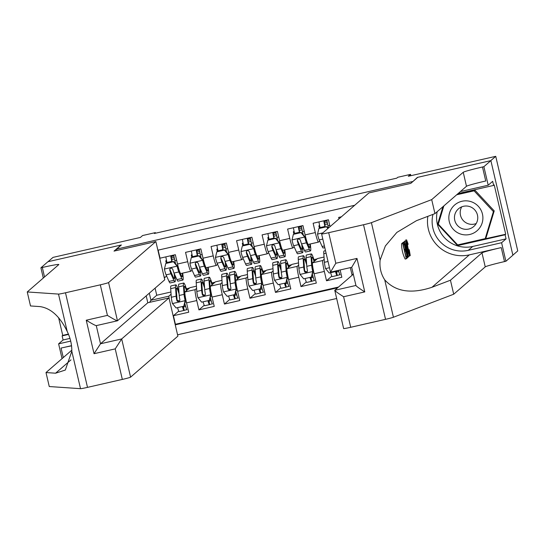 <?xml version="1.0" encoding="UTF-8"?>
<svg xmlns="http://www.w3.org/2000/svg" width="545" height="545" viewBox="0 0 545 545"><rect width="100%" height="100%" fill="white"/><g stroke="black" fill="none" stroke-linecap="round" stroke-linejoin="round"><path stroke-width="0.82" d="M512.872 255.142L517.75 250.918L495.739 156.326L490.752 160.652L417.388 177.397L412.647 181.751M177.568 334.814L336.633 298.503M412.599 181.546L116.596 249.12L121.385 244.964L48.028 261.716L53.015 257.39L140.412 237.436L142.606 235.535L155.366 232.62L154.364 233.485L396.78 178.147L397.775 177.282L410.535 174.373L408.341 176.273L495.739 156.326M341.408 216.781L338.643 217.414L338.99 218.886M330.045 226.638L328.437 219.744L313.13 223.239L315.303 232.572L305.091 234.902A10.512 0.933 77.1 0 0 308.232 244.46A10.512 0.933 77.1 0 0 308.272 244.433L318.389 242.123M305.091 234.902L302.925 225.569L287.61 229.064L289.783 238.397L279.578 240.727A10.512 0.933 77.1 0 0 282.712 250.284A10.512 0.933 77.1 0 0 282.753 250.257L292.876 247.948M279.578 240.727L277.405 231.393L262.091 234.888L264.264 244.221L254.059 246.551A10.512 0.933 77.1 0 0 257.199 256.109A10.512 0.933 77.1 0 0 257.233 256.089L267.357 253.772M254.059 246.551L251.885 237.218L236.578 240.713L238.751 250.046L228.539 252.376A10.512 0.933 77.1 0 0 231.679 261.934A10.512 0.933 77.1 0 0 231.72 261.913L241.837 259.597M228.539 252.376L226.373 243.043L211.058 246.538L213.231 255.871L203.026 258.201A10.512 0.933 77.1 0 0 206.16 267.759A10.512 0.933 77.1 0 0 206.201 267.738L216.324 265.422M203.026 258.201L200.853 248.867L185.545 252.362L187.712 261.695A10.512 0.933 77.1 0 0 190.852 271.253A10.512 0.933 77.1 0 0 190.893 271.233L192.106 270.177M196.452 286.186L189.919 287.678L184.966 291.97A10.512 0.933 77.1 0 0 186.547 302.884L188.72 312.217L173.412 315.712L178.726 311.106M196.602 288.4L195.178 289.64A10.512 0.933 77.1 0 0 196.759 300.554L198.925 309.887L204.246 305.282M198.925 309.887L214.24 306.392L212.066 297.059A10.512 0.933 77.1 0 1 210.486 286.145L215.432 281.854L221.965 280.362M247.484 274.537L240.951 276.029L236.005 280.321A10.512 0.933 77.1 0 0 237.586 291.234L239.752 300.567L224.445 304.062L229.758 299.45M273.004 268.712L266.471 270.204L261.518 274.489A10.512 0.933 77.1 0 0 263.099 285.41L265.272 294.743L249.964 298.238L255.278 293.626M298.517 262.888L291.984 264.38L287.038 268.665A10.512 0.933 77.1 0 0 288.618 279.585L290.792 288.918L275.477 292.413L280.798 287.801M324.037 257.063L317.503 258.548L312.558 262.84A10.512 0.933 77.1 0 0 314.138 273.76L316.304 283.093L300.997 286.588L306.31 281.976M340.128 269.966L341.824 277.269L326.516 280.764L331.83 276.151M352.629 274.803L352.029 274.939L353.215 273.91M315.303 232.572A10.512 0.933 -102.9 0 0 318.437 242.13A10.512 0.933 -102.9 0 0 318.478 242.103L319.69 241.053M289.783 238.397A10.512 0.933 -102.9 0 0 292.917 247.955A10.512 0.933 -102.9 0 0 292.958 247.927L294.177 246.878M264.264 244.221A10.512 0.933 -102.9 0 0 267.404 253.779A10.512 0.933 -102.9 0 0 267.445 253.752L268.658 252.703M238.751 250.046A10.512 0.933 -102.9 0 0 241.885 259.604A10.512 0.933 -102.9 0 0 241.925 259.584L243.138 258.528M213.231 255.871A10.512 0.933 -102.9 0 0 216.365 265.429A10.512 0.933 -102.9 0 0 216.406 265.408L217.625 264.352M116.909 250.455L116.596 249.12M354.693 205.267L157.88 250.196M175.252 324.847L337.675 287.767M324.186 259.277L322.763 260.51L312.558 262.84M298.667 265.102L297.243 266.335L287.038 268.665M273.154 270.926L271.723 272.159L261.518 274.489M247.634 276.751L246.211 277.984L236.005 280.321M222.122 282.576L220.691 283.816L210.486 286.145M173.412 315.712L175.401 324.275L338.513 287.045M352.029 274.939L350.333 267.636M326.516 280.764L324.343 271.43A10.512 0.933 -102.9 0 1 322.763 260.51M300.997 286.588L298.824 277.255A10.512 0.933 -102.9 0 1 297.243 266.335M275.477 292.413L273.311 283.08A10.512 0.933 -102.9 0 1 271.723 272.159M249.964 298.238L247.791 288.904A10.512 0.933 -102.9 0 1 246.211 277.984M224.445 304.062L222.271 294.729A10.512 0.933 -102.9 0 1 220.691 283.816M158.152 250.135L160.026 258.194L175.333 254.692L177.507 264.025A10.512 0.933 77.1 0 0 180.647 273.583A10.512 0.933 77.1 0 0 180.688 273.563L190.804 271.253M163.745 275.416L164.536 277.78L166.593 276.002M155.093 288.162L156.742 295.247L150.958 300.268L168.821 296.187L169.216 298.905M171.082 294.225L168.821 296.187M156.742 295.247L170.932 292.011M410.848 175.701L410.535 174.373M155.509 233.226L155.366 232.62M149.31 293.176L150.958 300.268L149.596 302.352M178.46 290.56L178.862 290.471M186.37 288.755L189.497 288.039M203.973 284.735L204.382 284.647M211.889 282.93L215.016 282.215M229.493 278.911L229.895 278.822M237.402 277.105L240.529 276.39M255.012 273.086L255.414 272.997M262.922 271.281L266.049 270.565M280.525 267.261L280.927 267.173M288.434 265.456L291.561 264.741M306.045 261.437L306.447 261.341M313.954 259.631L317.081 258.916M166.3 263.201L165.762 260.898L166.572 260.714M171.723 259.536L174.482 258.909M165.762 260.898L166.477 260.278M186.649 289.647L187.998 289.341M191.82 257.376L191.281 255.074L192.085 254.89M197.242 253.711L199.995 253.084M191.281 255.074L191.997 254.454M212.168 283.822L213.517 283.516M237.681 277.998L239.03 277.691M217.332 251.552L216.794 249.249L217.516 248.629M216.794 249.249L217.605 249.065M222.755 247.886L225.514 247.253M263.201 272.173L264.55 271.866M242.852 245.727L242.314 243.424L243.029 242.797M242.314 243.424L243.118 243.24M248.275 242.062L251.034 241.428M288.721 266.348L290.069 266.042M268.372 239.902L267.833 237.593L268.549 236.973M267.833 237.593L268.637 237.409M273.794 236.237L276.547 235.603M314.233 260.524L315.582 260.217M293.884 234.078L293.346 231.768L294.062 231.148M293.346 231.768L294.157 231.584M299.307 230.412L302.066 229.779M319.404 228.253L318.866 225.943L319.581 225.323M318.866 225.943L319.67 225.759M324.827 224.588L327.586 223.954M173.841 255.496L171.375 256.259A4.864 0.429 77.1 0 0 172.084 261.232A20.104 1.785 77.1 0 1 172.227 261.852M173.426 261.743L173.685 261.518L177.329 265.933L177.166 266.273L173.426 261.743L165.769 263.487L164.406 269.182A6.962 0.62 77.1 0 0 166.075 274.857L169.018 281.424A20.104 1.785 77.1 0 0 170.115 282.95L174.959 281.847A20.104 1.785 77.1 0 0 174.72 274.68M167.083 263.024A16.684 1.478 77.1 0 0 166.968 262.513A8.277 0.736 -102.9 0 1 165.864 256.859M177.425 266.049L181.206 275.436A16.684 1.478 77.1 0 0 182.112 276.71A16.684 1.478 77.1 0 0 182.234 273.222M177.166 266.273A6.962 0.62 77.1 0 0 178.835 271.948L181.778 278.509A20.104 1.785 77.1 0 0 182.875 280.041A20.104 1.785 77.1 0 0 182.664 273.12M173.685 261.518L165.769 263.487M166.968 262.513L171.818 261.402A8.277 0.736 -102.9 0 1 170.714 255.748M173.773 255.053A8.277 0.736 77.1 0 0 174.877 260.708L176.641 260.306M182.875 280.041L178.024 281.145A20.104 1.785 -102.9 0 1 176.927 279.619L173.984 273.052A6.962 0.62 -102.9 0 1 172.785 269.278L171.75 268.16L170.714 268.154L169.911 268.794L169.727 269.973A6.962 0.62 77.1 0 0 170.926 273.753L173.869 280.314A20.104 1.785 77.1 0 0 174.959 281.847M171.818 261.402A16.684 1.478 -102.9 0 1 171.934 261.92M174.107 273.324A16.684 1.478 -102.9 0 1 174.202 278.515A16.684 1.478 -102.9 0 1 173.296 277.248L170.013 269.727L169.727 269.973M175.565 263.794A16.684 1.478 77.1 0 0 174.877 260.708M174.155 257.295L171.443 257.914M186.819 309.621L183.985 310.459A8.277 0.736 -102.9 0 1 183.951 310.473A8.277 0.736 -102.9 0 1 182.398 306.542M182.793 306.447A4.864 0.429 77.1 0 0 183.195 307.142A4.864 0.429 77.1 0 0 183.209 307.135L185.62 306.385M178.985 292.256A20.104 1.785 77.1 0 0 175.831 284.831L170.98 285.941A20.104 1.785 -102.9 0 0 170.701 288.659L171.293 297.263A6.962 0.62 -102.9 0 0 172.377 303.442L176.124 307.973L183.774 306.229L185.137 300.527A6.962 0.62 -102.9 0 1 184.053 294.354L183.461 285.743A20.104 1.785 -102.9 0 1 183.74 283.025A20.104 1.785 -102.9 0 1 186.86 290.328M185.137 300.527L184.271 288.612A16.684 1.478 -102.9 0 1 184.503 286.357A16.684 1.478 -102.9 0 1 186.519 290.621M177.554 307.646A8.277 0.736 77.1 0 0 179.107 311.577A8.277 0.736 77.1 0 0 179.135 311.563L183.917 310.473M185.395 300.302L183.774 306.229M184.735 303.061A8.277 0.736 77.1 0 0 187.017 309.771A8.277 0.736 77.1 0 0 187.044 309.758L187.017 309.771M175.831 284.831A20.104 1.785 77.1 0 0 175.551 287.549L176.137 296.16A6.962 0.62 77.1 0 0 176.805 300.397L177.343 301.29L178.828 301.555L179.646 300.915L179.87 299.696A6.962 0.62 -102.9 0 1 179.203 295.458L178.617 286.854A20.104 1.785 -102.9 0 1 178.889 284.136L183.74 283.025M179.482 301.126L177.091 300.145L176.362 290.417A16.684 1.478 -102.9 0 1 176.594 288.162A16.684 1.478 -102.9 0 1 179.101 293.966M470.812 201.589A17.079 16.997 -130.9 0 0 449.57 212.843A17.079 16.997 -130.9 0 0 460.927 234.152A17.079 16.997 -130.9 0 0 482.168 222.898A17.079 16.997 -130.9 0 0 470.812 201.589M469.49 206.521A11.69 11.636 -130.9 0 0 454.707 220.051A11.69 11.636 -130.9 0 0 473.762 226.502A11.69 11.636 -130.9 0 0 469.49 206.521M476.221 223.525A11.69 11.636 49.1 0 1 461.744 206.821M457.459 194.109L474.879 190.13L494.213 210.888L486.004 237.94L485.207 238.628L457.657 244.916L438.316 224.159L443.862 205.894M456.662 194.797L474.082 190.825L493.416 211.583L485.207 238.628M474.879 190.13L474.082 190.825M494.213 210.888L493.416 211.583M146.203 295.867L147.804 302.761L168.984 297.931L177.881 336.149L130.582 377.154A7.882 0.375 166.9 0 1 122.332 379.422L87.5 387.372A7.882 0.375 166.9 0 1 80.524 388.674L49.261 386.541L46.005 372.548L55.59 373.202L65.325 370.041L71.817 351.273C71.899 344.522 70.366 337.927 67.212 331.489C60.018 316.57 50.978 308.272 40.092 306.603L30.506 305.949L27.25 291.95L58.785 264.611A18.394 0.865 -13.1 0 0 58.833 264.523A18.394 0.865 -13.1 0 0 42.319 267.479L40.916 267.799L47.899 261.743L121.004 245.052L114.021 251.109L155.87 241.558L108.571 282.562L117.468 320.787L164.76 279.776L155.87 241.558M71.804 350.176L46.005 372.548M122.332 379.422L115.22 348.875L94.04 353.705L86.246 320.215L107.426 315.385L100.314 284.831L65.489 292.781L87.5 387.372M67.212 331.489L58.506 294.082L27.25 291.95M70.005 338.397L63.084 339.978L62.13 335.89L68.534 334.426M58.615 317.68L62.73 335.373L62.13 335.89M43.293 278.039L40.916 267.799M62.048 358.63L58.615 343.854L70.741 341.088M63.084 339.978L58.615 343.854M168.984 297.931L121.692 338.935L130.582 377.154M71.559 345.857A18.394 0.865 -13.1 0 0 61.074 348.071L71.545 345.68M58.506 294.082A7.882 0.375 -13.1 0 0 65.489 292.781M100.314 284.831A7.882 0.375 -13.1 0 0 108.571 282.562M62.73 335.373L68.384 334.078M147.804 302.761L100.512 343.772L121.692 338.935L115.22 348.875M94.04 353.705L100.512 343.772L96.288 325.631M86.246 320.215C91.976 323.757 95.327 325.556 96.288 325.617L117.468 320.787C116.501 320.719 113.156 318.92 107.426 315.385M402.735 243.458L403.579 242.729L402.428 242.988L401.583 243.724A34.226 34.056 -130.9 0 0 405.153 259.066L406.298 258.8L402.735 243.458L401.583 243.724M403.314 242.457L402.694 242.763A34.226 34.056 -130.9 0 0 402.694 242.934M405.521 240.12L406.625 239.868L405.521 240.12M427.845 216.338A34.226 34.056 -130.9 0 0 469.347 254.869L501.243 247.594L504.5 261.586L505.903 261.266L512.886 255.21L490.875 160.618L417.77 177.309L410.787 183.365L368.938 192.916L321.639 233.928A7.882 0.375 -13.1 0 0 321.618 233.969A7.882 0.375 -13.1 0 0 328.696 232.695L363.529 224.744A7.882 0.375 -13.1 0 0 371.418 222.653L431.695 199.627L463.23 172.288A18.394 0.865 166.9 0 1 482.489 166.995L483.892 166.675L490.875 160.618M431.695 199.627L434.958 213.62L416.469 220.684L396.862 232.402L385.369 245.952L380.117 260.06C379.375 267.377 380.914 273.972 384.722 279.844C395.432 291.711 411.175 294.191 431.967 287.283L450.449 280.219L481.984 252.88A18.394 0.865 166.9 0 1 501.243 247.594M405.534 241.026L409.581 255.959L408.164 251.511L407.66 251.953L408.437 256.947L405.534 241.026L404.39 241.292L404.186 242.13M353.289 274.23L334.759 290.294L355.905 285.471M450.449 280.219L453.713 294.218L485.241 266.88A18.394 0.865 166.9 0 1 504.5 261.586M482.489 166.995L485.745 180.995A18.394 0.865 166.9 0 0 466.486 186.281L434.958 213.62M328.696 232.695L335.802 263.249L356.982 258.412L364.775 291.902L343.595 296.739L350.707 327.286L385.54 319.336L363.529 224.744M384.722 279.844L393.429 317.245L453.713 294.218M483.892 166.675L488.204 185.211L492.673 181.335L493.627 185.423L458.127 193.529M457.964 244.848L505.706 234.248L494.226 184.905L493.627 185.423M505.706 234.248L505.106 234.766L506.06 238.86L501.591 242.729L505.903 261.266M432.975 214.376A29.559 29.41 -130.9 0 0 468.291 250.332L501.591 242.729M488.204 185.211L460.402 191.561M393.429 317.245A7.882 0.375 166.9 0 1 385.54 319.336M350.707 327.286A7.882 0.375 166.9 0 1 343.629 328.553A7.882 0.375 166.9 0 1 343.65 328.519M506.06 238.86L472.76 246.456A29.559 29.41 49.1 0 1 437.179 211.692M442.949 206.691L437.635 224.186L457.589 245.611L505.106 234.766M443.548 206.173L438.234 223.668L437.635 224.186M458.188 245.093L457.589 245.611M335.802 263.249L330.508 272.159L321.618 233.969M356.982 258.412L351.716 267.309M364.775 291.902C359.121 288.298 356.178 286.152 355.94 285.464L351.689 267.322L330.536 272.146M343.595 296.739C337.941 293.135 334.998 290.989 334.759 290.294L343.629 328.553M409.261 249.726L410.249 255.612C409.786 255.516 408.982 253.016 407.837 248.118C406.747 243.397 406.332 240.652 406.584 239.882L408.082 243.942L406.986 241.66L408.001 247.961L409.82 253.861L409.261 249.726L408.471 249.91M408.021 244.555L407.299 244.719M407.837 248.118L407.476 248.2M410.249 255.612L409.091 255.891M406.434 245.788L407.299 250.141L407.708 249.787L406.434 245.788M408.437 256.947L407.967 257.056M409.404 256.109L408.525 256.314M405.344 241.197L404.199 241.455M407.708 249.787L407.244 249.889M407.837 257.472L407.408 257.84L403.838 242.505L404.513 242.184L404.942 243.131L406.584 249.235C407.728 254.14 408.144 256.886 407.837 257.472M403.102 242.409L404.513 242.184M407.163 255.925L407.442 254.379L406.406 249.351L404.663 243.915L407.163 255.925M403.838 242.505L402.694 242.763M407.442 254.379L406.836 254.522M406.406 249.351L405.671 249.521M403.579 242.729L403.988 244.501L403.314 245.087L404.41 249.808L405.037 249.256L405.453 251.027L404.819 251.572L406.059 256.886L406.761 256.273L407.176 258.044L406.298 258.8M406.761 256.273L405.957 256.457M405.037 249.256L404.322 249.419M199.361 249.671L196.888 250.434A4.864 0.429 77.1 0 0 197.603 255.407A20.104 1.785 77.1 0 1 197.746 256.027M198.939 255.918L199.197 255.694L202.849 260.108L202.685 260.449L198.939 255.918L191.288 257.662L189.926 263.358A6.962 0.62 77.1 0 0 191.595 269.032L194.538 275.6A20.104 1.785 77.1 0 0 195.628 277.126L200.478 276.022A20.104 1.785 77.1 0 0 200.233 268.855M192.603 257.199A16.684 1.478 77.1 0 0 192.487 256.688A8.277 0.736 -102.9 0 1 191.384 251.034M202.944 260.224L206.719 269.611A16.684 1.478 77.1 0 0 207.631 270.885A16.684 1.478 77.1 0 0 207.747 267.397M202.685 260.449A6.962 0.62 77.1 0 0 204.355 266.123L207.298 272.684A20.104 1.785 77.1 0 0 208.388 274.217A20.104 1.785 77.1 0 0 208.183 267.295M199.197 255.694L191.288 257.662M192.487 256.688L197.331 255.578A8.277 0.736 -102.9 0 1 196.234 249.923M199.293 249.228A8.277 0.736 77.1 0 0 200.397 254.883L202.161 254.481M208.388 274.217L203.544 275.32A20.104 1.785 -102.9 0 1 202.447 273.794L199.504 267.227A6.962 0.62 -102.9 0 1 198.305 263.453L197.27 262.336L196.234 262.329L195.43 262.969L195.246 264.148A6.962 0.62 77.1 0 0 196.445 267.929L199.388 274.489A20.104 1.785 77.1 0 0 200.478 276.022M197.331 255.578A16.684 1.478 -102.9 0 1 197.447 256.089M199.627 267.5A16.684 1.478 -102.9 0 1 199.722 272.691A16.684 1.478 -102.9 0 1 198.809 271.424L195.532 263.903L195.246 264.148M201.078 257.969A16.684 1.478 77.1 0 0 200.397 254.883M199.674 251.47L196.956 252.09M224.881 243.847L222.408 244.61A4.864 0.429 77.1 0 0 223.123 249.583A20.104 1.785 77.1 0 1 223.259 250.203M224.458 250.094L224.717 249.869L228.369 254.283L228.198 254.624L224.458 250.094L216.801 251.838L215.439 257.533A6.962 0.62 77.1 0 0 217.114 263.208L220.057 269.775A20.104 1.785 77.1 0 0 221.147 271.301L225.998 270.197A20.104 1.785 77.1 0 0 225.753 263.031M218.116 251.374A16.684 1.478 77.1 0 0 218 250.864A8.277 0.736 -102.9 0 1 216.903 245.209M228.457 254.399L232.238 263.787A16.684 1.478 77.1 0 0 233.144 265.061A16.684 1.478 77.1 0 0 233.267 261.573M228.198 254.624A6.962 0.62 77.1 0 0 229.867 260.292L232.81 266.859A20.104 1.785 77.1 0 0 233.907 268.392A20.104 1.785 77.1 0 0 233.696 261.471M224.717 249.869L216.801 251.838M218 250.864L222.851 249.753A8.277 0.736 -102.9 0 1 221.747 244.099M224.812 243.404A8.277 0.736 77.1 0 0 225.909 249.058L227.674 248.656M233.907 268.392L229.057 269.496A20.104 1.785 -102.9 0 1 227.967 267.97L225.024 261.402A6.962 0.62 -102.9 0 1 223.825 257.628L222.782 256.511L221.754 256.504L220.943 257.145L220.759 258.323A6.962 0.62 77.1 0 0 221.958 262.104L224.901 268.665A20.104 1.785 77.1 0 0 225.998 270.197M222.851 249.753A16.684 1.478 -102.9 0 1 222.966 250.264M225.14 261.675A16.684 1.478 -102.9 0 1 225.235 266.866A16.684 1.478 -102.9 0 1 224.329 265.592L221.045 258.078L220.759 258.323M226.597 252.144A16.684 1.478 77.1 0 0 225.909 249.058M225.194 245.645L222.476 246.265M250.393 238.022L247.927 238.785A4.864 0.429 77.1 0 0 248.636 243.758A20.104 1.785 77.1 0 1 248.779 244.371M249.978 244.269L250.237 244.044L253.881 248.459L253.718 248.799L249.978 244.269L242.321 246.013L240.958 251.708A6.962 0.62 77.1 0 0 242.627 257.383L245.57 263.95A20.104 1.785 77.1 0 0 246.667 265.476L251.511 264.373A20.104 1.785 77.1 0 0 251.272 257.206M243.635 245.55A16.684 1.478 77.1 0 0 243.52 245.039A8.277 0.736 -102.9 0 1 242.416 239.384M253.977 248.575L257.758 257.962A16.684 1.478 77.1 0 0 258.664 259.236A16.684 1.478 77.1 0 0 258.786 255.741M253.718 248.799A6.962 0.62 77.1 0 0 255.387 254.467L258.33 261.035A20.104 1.785 77.1 0 0 259.427 262.567A20.104 1.785 77.1 0 0 259.216 255.646M250.237 244.044L242.321 246.013M243.52 245.039L248.363 243.928A8.277 0.736 -102.9 0 1 247.267 238.274M250.325 237.579A8.277 0.736 77.1 0 0 251.429 243.234L253.193 242.832M259.427 262.567L254.576 263.671A20.104 1.785 -102.9 0 1 253.48 262.138L250.536 255.578A6.962 0.62 -102.9 0 1 249.338 251.804L248.302 250.686L247.267 250.68L246.463 251.32L246.279 252.499A6.962 0.62 77.1 0 0 247.478 256.273L250.421 262.84A20.104 1.785 77.1 0 0 251.511 264.373M248.363 243.928A16.684 1.478 -102.9 0 1 248.486 244.439M250.659 255.85A16.684 1.478 -102.9 0 1 250.755 261.041A16.684 1.478 -102.9 0 1 249.848 259.767L246.565 252.253L246.279 252.499M252.117 246.32A16.684 1.478 77.1 0 0 251.429 243.234M250.707 239.82L247.995 240.44M275.913 232.197L273.44 232.96A4.864 0.429 77.1 0 0 274.155 237.933A20.104 1.785 77.1 0 1 274.298 238.547M275.491 238.444L275.75 238.22L279.401 242.634L279.238 242.975L275.491 238.444L267.84 240.188L266.478 245.884A6.962 0.62 77.1 0 0 268.147 251.558L271.09 258.126A20.104 1.785 77.1 0 0 272.18 259.652L277.03 258.548A20.104 1.785 77.1 0 0 276.785 251.381M269.155 239.725A16.684 1.478 77.1 0 0 269.032 239.214A8.277 0.736 -102.9 0 1 267.936 233.56M279.496 242.75L283.271 252.137A16.684 1.478 77.1 0 0 284.183 253.411A16.684 1.478 77.1 0 0 284.299 249.917M279.238 242.975A6.962 0.62 77.1 0 0 280.907 248.643L283.85 255.21A20.104 1.785 77.1 0 0 284.94 256.743A20.104 1.785 77.1 0 0 284.735 249.821M275.75 238.22L267.84 240.188M269.032 239.214L273.883 238.104A8.277 0.736 -102.9 0 1 272.779 232.449M275.845 231.754A8.277 0.736 77.1 0 0 276.949 237.409L278.706 237M284.94 256.743L280.096 257.846A20.104 1.785 -102.9 0 1 278.999 256.314L276.056 249.753A6.962 0.62 -102.9 0 1 274.857 245.972L274.285 245.107L272.786 244.855L271.975 245.495L271.791 246.674A6.962 0.62 77.1 0 0 272.997 250.448L275.94 257.015A20.104 1.785 77.1 0 0 277.03 258.548M273.883 238.104A16.684 1.478 -102.9 0 1 273.999 238.615M276.179 250.019A16.684 1.478 -102.9 0 1 276.267 255.217A16.684 1.478 -102.9 0 1 275.361 253.943L272.084 246.429L271.791 246.674M277.63 240.495A16.684 1.478 77.1 0 0 276.949 237.409M276.226 233.996L273.508 234.616M212.339 303.797L209.505 304.628A8.277 0.736 -102.9 0 1 209.471 304.648A8.277 0.736 -102.9 0 1 207.917 300.717M208.313 300.622A4.864 0.429 77.1 0 0 208.708 301.317A4.864 0.429 77.1 0 0 208.728 301.31L211.133 300.561M204.498 286.432A20.104 1.785 77.1 0 0 201.35 279.006L196.5 280.116A20.104 1.785 -102.9 0 0 196.22 282.835L196.806 291.439A6.962 0.62 -102.9 0 0 197.896 297.618L201.636 302.148L209.294 300.397L210.656 294.702A6.962 0.62 -102.9 0 1 209.566 288.53L208.98 279.919A20.104 1.785 -102.9 0 1 209.26 277.201A20.104 1.785 -102.9 0 1 212.373 284.504M210.656 294.702L209.784 282.787A16.684 1.478 -102.9 0 1 210.016 280.532A16.684 1.478 -102.9 0 1 212.039 284.797M203.067 301.821A8.277 0.736 77.1 0 0 204.62 305.752A8.277 0.736 77.1 0 0 204.654 305.738L209.437 304.648M210.915 294.477L209.294 300.397M210.254 297.236A8.277 0.736 77.1 0 0 212.53 303.947A8.277 0.736 77.1 0 0 212.564 303.933L212.53 303.947M201.35 279.006A20.104 1.785 77.1 0 0 201.071 281.724L201.657 290.335A6.962 0.62 77.1 0 0 202.324 294.572L202.863 295.465L204.348 295.731L205.165 295.09L205.383 293.871A6.962 0.62 -102.9 0 1 204.716 289.633L204.13 281.029A20.104 1.785 -102.9 0 1 204.409 278.311L209.26 277.201M204.995 295.301L202.611 294.32L201.875 284.592A16.684 1.478 -102.9 0 1 202.106 282.337A16.684 1.478 -102.9 0 1 204.62 288.142M237.852 297.972L235.018 298.803A8.277 0.736 -102.9 0 1 234.99 298.824A8.277 0.736 -102.9 0 1 233.437 294.893M233.832 294.797A4.864 0.429 77.1 0 0 234.227 295.492A4.864 0.429 77.1 0 0 234.248 295.485L236.653 294.736M230.017 280.607A20.104 1.785 77.1 0 0 226.863 273.181L222.019 274.292A20.104 1.785 -102.9 0 0 221.74 277.01L222.326 285.614A6.962 0.62 -102.9 0 0 223.416 291.793L227.156 296.323L234.813 294.572L236.169 288.877A6.962 0.62 -102.9 0 1 235.086 282.705L234.5 274.094A20.104 1.785 -102.9 0 1 234.772 271.376A20.104 1.785 -102.9 0 1 237.893 278.679M236.169 288.877L235.304 276.962A16.684 1.478 -102.9 0 1 235.535 274.707A16.684 1.478 -102.9 0 1 237.559 278.972M228.587 295.996A8.277 0.736 77.1 0 0 230.14 299.927A8.277 0.736 77.1 0 0 230.174 299.913L234.95 298.824M236.435 288.652L234.813 294.572M235.774 291.411A8.277 0.736 77.1 0 0 238.049 298.122A8.277 0.736 77.1 0 0 238.083 298.108L238.049 298.122M226.863 273.181A20.104 1.785 77.1 0 0 226.584 275.899L227.176 284.51A6.962 0.62 77.1 0 0 227.837 288.748L228.832 289.899L229.867 289.906L230.678 289.266L230.903 288.046A6.962 0.62 -102.9 0 1 230.235 283.809L229.649 275.205A20.104 1.785 -102.9 0 1 229.929 272.48L234.772 271.376M230.515 289.477L228.13 288.496L227.394 278.767A16.684 1.478 -102.9 0 1 227.626 276.513A16.684 1.478 -102.9 0 1 230.133 282.317M263.371 292.147L260.537 292.978A8.277 0.736 -102.9 0 1 260.503 292.999A8.277 0.736 -102.9 0 1 258.95 289.061M259.345 288.973A4.864 0.429 77.1 0 0 259.747 289.668L262.172 288.911M255.537 274.782A20.104 1.785 77.1 0 0 252.383 267.357L247.532 268.46A20.104 1.785 -102.9 0 0 247.253 271.185L247.846 279.789A6.962 0.62 -102.9 0 0 248.929 285.968L252.669 290.499L260.326 288.748L261.689 283.053A6.962 0.62 -102.9 0 1 260.599 276.874L260.013 268.269A20.104 1.785 -102.9 0 1 260.292 265.551A20.104 1.785 -102.9 0 1 263.405 272.854M261.689 283.053L260.823 271.137A16.684 1.478 -102.9 0 1 261.055 268.883A16.684 1.478 -102.9 0 1 263.072 273.147M254.106 290.172A8.277 0.736 77.1 0 0 255.659 294.102A8.277 0.736 77.1 0 0 255.687 294.089L260.503 292.999M261.947 282.828L260.326 288.748M261.287 285.587A8.277 0.736 77.1 0 0 263.569 292.297A8.277 0.736 77.1 0 0 263.596 292.284L263.569 292.297M252.383 267.357A20.104 1.785 77.1 0 0 252.103 270.075L252.689 278.686A6.962 0.62 77.1 0 0 253.357 282.923L253.895 283.816L255.38 284.081L256.198 283.441L256.423 282.221A6.962 0.62 -102.9 0 1 255.755 277.984L255.169 269.373A20.104 1.785 -102.9 0 1 255.441 266.655L260.292 265.551M256.034 283.652L253.643 282.671L252.914 272.943A16.684 1.478 -102.9 0 1 253.139 270.688A16.684 1.478 -102.9 0 1 255.653 276.492M288.891 286.323L286.05 287.154A8.277 0.736 -102.9 0 1 286.023 287.174A8.277 0.736 -102.9 0 1 284.47 283.236M284.865 283.148A4.864 0.429 77.1 0 0 285.26 283.843L287.685 283.087M281.05 268.958A20.104 1.785 77.1 0 0 277.902 261.532L273.052 262.635A20.104 1.785 -102.9 0 0 272.772 265.354L273.358 273.965A6.962 0.62 -102.9 0 0 274.448 280.144L278.188 284.674L285.846 282.923L287.208 277.228A6.962 0.62 -102.9 0 1 286.118 271.049L285.532 262.445A20.104 1.785 -102.9 0 1 285.812 259.727A20.104 1.785 -102.9 0 1 288.925 267.03M287.208 277.228L286.336 265.313A16.684 1.478 -102.9 0 1 286.568 263.058A16.684 1.478 -102.9 0 1 288.591 267.322M279.619 284.347A8.277 0.736 77.1 0 0 281.172 288.278A8.277 0.736 77.1 0 0 281.206 288.264L285.989 287.174M287.467 277.003L285.846 282.923M286.806 279.762A8.277 0.736 77.1 0 0 289.082 286.472A8.277 0.736 77.1 0 0 289.116 286.459L289.082 286.472M277.902 261.532A20.104 1.785 77.1 0 0 277.623 264.25L278.209 272.861A6.962 0.62 77.1 0 0 278.877 277.098L279.415 277.991L280.9 278.257L281.711 277.616L281.935 276.397A6.962 0.62 -102.9 0 1 281.268 272.159L280.682 263.548A20.104 1.785 -102.9 0 1 280.961 260.83L285.812 259.727M281.547 277.827L279.163 276.846L278.427 267.118A16.684 1.478 -102.9 0 1 278.659 264.863A16.684 1.478 -102.9 0 1 281.166 270.667M301.433 226.373L298.96 227.136A4.864 0.429 77.1 0 0 299.675 232.109A20.104 1.785 77.1 0 1 299.811 232.722M301.01 232.62L301.269 232.395L304.921 236.809L304.75 237.15L301.01 232.62L293.353 234.364L291.991 240.059A6.962 0.62 77.1 0 0 293.66 245.734L296.609 252.294A20.104 1.785 77.1 0 0 297.699 253.827L302.55 252.723A20.104 1.785 77.1 0 0 302.305 245.557M294.668 233.9A16.684 1.478 77.1 0 0 294.552 233.389A8.277 0.736 -102.9 0 1 293.448 227.735M305.009 236.925L308.79 246.313A16.684 1.478 77.1 0 0 309.696 247.587A16.684 1.478 77.1 0 0 309.819 244.092M304.75 237.15A6.962 0.62 77.1 0 0 306.419 242.818L309.362 249.385A20.104 1.785 77.1 0 0 310.459 250.911A20.104 1.785 77.1 0 0 310.248 243.997M301.269 232.395L293.353 234.364M294.552 233.389L299.403 232.279A8.277 0.736 -102.9 0 1 298.299 226.625M301.365 225.923A8.277 0.736 77.1 0 0 302.461 231.584L304.226 231.175M310.459 250.911L305.609 252.022A20.104 1.785 -102.9 0 1 304.519 250.489L301.576 243.928A6.962 0.62 -102.9 0 1 300.377 240.147L299.798 239.282L298.306 239.03L297.495 239.671L297.311 240.849A6.962 0.62 77.1 0 0 298.51 244.623L301.453 251.191A20.104 1.785 77.1 0 0 302.55 252.723M299.403 232.279A16.684 1.478 -102.9 0 1 299.518 232.79M301.692 244.194A16.684 1.478 -102.9 0 1 301.787 249.392A16.684 1.478 -102.9 0 1 300.881 248.118L297.597 240.597L297.311 240.849M303.149 234.67A16.684 1.478 77.1 0 0 302.461 231.584M301.746 228.171L299.028 228.791M314.404 280.498L311.57 281.329A8.277 0.736 -102.9 0 1 311.536 281.349A8.277 0.736 -102.9 0 1 309.989 277.412M310.384 277.323A4.864 0.429 77.1 0 0 310.779 278.018L313.205 277.262M306.569 263.133A20.104 1.785 77.1 0 0 303.415 255.707L298.571 256.811A20.104 1.785 -102.9 0 0 298.292 259.529L298.878 268.14A6.962 0.62 -102.9 0 0 299.968 274.319L303.708 278.849L311.359 277.098L312.721 271.403A6.962 0.62 -102.9 0 1 311.638 265.224L311.052 256.62A20.104 1.785 -102.9 0 1 311.324 253.902A20.104 1.785 -102.9 0 1 314.445 261.205M312.721 271.403L311.856 259.488A16.684 1.478 -102.9 0 1 312.087 257.233A16.684 1.478 -102.9 0 1 314.111 261.498M305.139 278.522A8.277 0.736 77.1 0 0 306.692 282.453A8.277 0.736 77.1 0 0 306.719 282.439L311.502 281.349M312.98 271.178L311.359 277.098M312.326 273.937A8.277 0.736 77.1 0 0 314.601 280.648A8.277 0.736 77.1 0 0 314.635 280.634L314.601 280.648M303.415 255.707A20.104 1.785 77.1 0 0 303.136 258.425L303.728 267.03A6.962 0.62 77.1 0 0 304.389 271.274L304.928 272.166L306.413 272.432L307.23 271.785L307.455 270.572A6.962 0.62 -102.9 0 1 306.787 266.335L306.201 257.724A20.104 1.785 -102.9 0 1 306.481 255.006L311.324 253.902M307.067 272.003L304.675 271.022L303.947 261.293A16.684 1.478 -102.9 0 1 304.178 259.038A16.684 1.478 -102.9 0 1 306.685 264.843M326.946 220.548L324.473 221.304A4.864 0.429 77.1 0 0 325.188 226.284A20.104 1.785 77.1 0 1 325.331 226.897M327.92 228.478L326.53 226.795L318.873 228.539L317.51 234.234A6.962 0.62 77.1 0 0 319.179 239.909L322.122 246.469A20.104 1.785 77.1 0 0 323.219 248.002L324.8 247.641M320.188 228.076A16.684 1.478 77.1 0 0 320.072 227.565A8.277 0.736 -102.9 0 1 318.968 221.904M326.53 226.795L318.873 228.539M326.789 226.57L328.179 228.253M320.072 227.565L324.915 226.454A8.277 0.736 -102.9 0 1 323.819 220.8M326.877 220.098A8.277 0.736 77.1 0 0 327.981 225.753L329.745 225.351M324.915 226.454A16.684 1.478 -102.9 0 1 325.038 226.965M328.485 227.994A16.684 1.478 77.1 0 0 327.981 225.753M327.259 222.346L324.541 222.966M339.923 274.673L337.089 275.504A8.277 0.736 -102.9 0 1 337.055 275.525A8.277 0.736 -102.9 0 1 335.502 271.587M335.897 271.499A4.864 0.429 77.1 0 0 336.299 272.193L338.724 271.43M337.239 270.627L336.878 271.274L329.221 273.025L325.481 268.494A6.962 0.62 -102.9 0 1 324.398 262.315L323.805 253.704A20.104 1.785 -102.9 0 1 324.084 250.986L325.501 250.666M330.651 272.698A8.277 0.736 77.1 0 0 332.205 276.628A8.277 0.736 77.1 0 0 332.239 276.615L337.021 275.518M336.878 271.274L337.021 270.674M338.418 270.354A8.277 0.736 77.1 0 0 340.121 274.823A8.277 0.736 77.1 0 0 340.148 274.809L340.121 274.823M195.178 289.64L184.966 291.97M196.759 300.554L186.547 302.884M324.343 271.43L314.138 273.76M298.824 277.255L288.618 279.585M273.311 283.08L263.099 285.41M247.791 288.904L237.586 291.234M222.271 294.729L212.066 297.059M187.712 261.695L177.507 264.025M171.573 256.082L171.457 255.578M177.071 266.158L164.44 269.046M173.869 280.314L169.018 281.424M181.778 278.509L176.927 279.619M170.926 273.753L166.075 274.857M178.835 271.948L173.984 273.052M173.91 255.905L171.314 256.497M172.472 303.558L185.102 300.67M184.121 305.636L185.327 305.364M186.342 301.971L184.918 302.298M178.617 286.854L183.461 285.743M170.701 288.659L175.551 287.549M179.203 295.458L184.053 294.354M171.293 297.263L176.137 296.16M183.413 306.958L184.183 310.282M55.59 373.202L70.979 359.857M80.524 388.674L71.817 351.273M61.074 348.071L63.281 357.568M44.526 276.976L42.319 267.479M117.366 320.807L96.288 325.617M431.967 287.283L469.347 254.869M481.984 252.88L485.241 266.88M466.486 186.281L463.23 172.288M371.418 222.653L380.117 260.06M472.76 246.456L468.291 250.332M197.092 250.257L196.97 249.753M202.59 260.333L189.96 263.215M199.388 274.489L194.538 275.6M207.298 272.684L202.447 273.794M196.445 267.929L191.595 269.032M204.355 266.123L199.504 267.227M199.429 250.08L196.834 250.673M222.605 244.433L222.489 243.928M228.103 254.508L215.473 257.39M224.901 268.665L220.057 269.775M232.81 266.859L227.967 267.97M221.958 262.104L217.114 263.208M229.867 260.292L225.024 261.402M224.942 244.255L222.346 244.848M248.125 238.608L248.009 238.104M253.623 248.684L240.992 251.565M250.421 262.84L245.57 263.95M258.33 261.035L253.48 262.138M247.478 256.273L242.627 257.383M255.387 254.467L250.536 255.578M250.462 238.431L247.866 239.023M273.644 232.783L273.522 232.279M279.142 242.859L266.512 245.741M275.94 257.015L271.09 258.126M283.85 255.21L278.999 256.314M272.997 250.448L268.147 251.558M280.907 248.643L276.056 249.753M275.981 232.606L273.386 233.199M197.992 297.734L210.622 294.845M209.641 299.811L210.847 299.539M211.855 296.146L210.438 296.473M204.13 281.029L208.98 279.919M196.22 282.835L201.071 281.724M204.716 289.633L209.566 288.53M196.806 291.439L201.657 290.335M208.926 301.133L209.702 304.457M223.505 291.909L236.135 289.02M235.154 293.987L236.367 293.714M237.375 290.322L235.958 290.649M229.649 275.205L234.5 274.094M221.74 277.01L226.584 275.899M230.235 283.809L235.086 282.705M222.326 285.614L227.176 284.51M234.445 295.308L235.222 298.633M249.024 286.077L261.654 283.196M260.673 288.162L261.879 287.889M260.469 292.999L255.687 294.089M262.894 284.497L261.471 284.824M255.169 269.373L260.013 268.269M247.253 271.185L252.103 270.075M255.755 277.984L260.599 276.874M247.846 279.789L252.689 278.686M259.965 289.484L260.735 292.808M274.544 280.253L287.174 277.371M286.193 282.337L287.399 282.058M288.407 278.672L286.99 278.999M280.682 263.548L285.532 262.445M272.772 265.354L277.623 264.25M281.268 272.159L286.118 271.049M273.358 273.965L278.209 272.861M285.478 283.659L286.254 286.983M299.157 226.958L299.041 226.454M304.655 237.034L292.025 239.916M301.453 251.191L296.609 252.294M309.362 249.385L304.519 250.489M298.51 244.623L293.66 245.734M306.419 242.818L301.576 243.928M301.494 226.781L298.898 227.374M300.057 274.428L312.687 271.546M311.706 276.513L312.912 276.233M313.927 272.847L312.51 273.174M306.201 257.724L311.052 256.62M298.292 259.529L303.136 258.425M306.787 266.335L311.638 265.224M298.878 268.14L303.728 267.03M310.997 277.834L311.774 281.159M324.677 221.134L324.561 220.63M322.844 232.885L317.544 234.091M324.404 245.952L322.122 246.469M322.803 239.078L319.179 239.909M327.014 220.957L324.418 221.549M325.576 268.603L329.473 267.718M337.226 270.688L338.431 270.409M323.805 253.704L326.087 253.187M324.398 262.315L328.022 261.484M336.517 272.01L337.287 275.334M190.852 271.253L180.647 273.583M216.365 265.429L206.16 267.759M241.885 259.604L231.679 261.934M267.404 253.779L257.199 256.109M292.917 247.955L282.712 250.284M318.437 242.13L308.232 244.46M179.107 311.577L183.951 310.473M351.682 267.329L330.508 272.159M403.177 242.362L404.329 242.103M204.62 305.752L209.471 304.648M230.14 299.927L234.99 298.824M281.172 288.278L286.023 287.174M306.692 282.453L311.536 281.349M332.205 276.628L337.055 275.525"/></g></svg>
